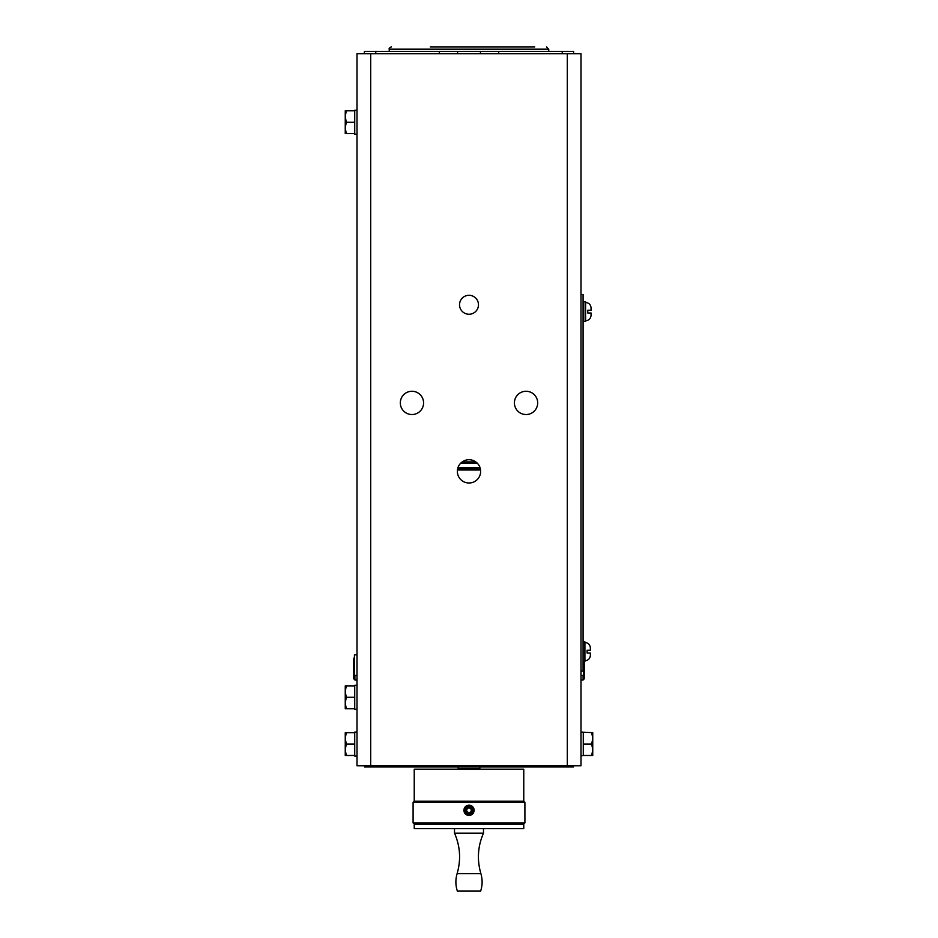 <?xml version="1.0" encoding="UTF-8"?>
<svg xmlns="http://www.w3.org/2000/svg" width="938" height="938" viewBox="0 0 938 938"><rect width="100%" height="100%" fill="white"/><g stroke="black" fill="none" stroke-linecap="round" stroke-linejoin="round"><path stroke-width="1.41" d="M364.483 765.748L364.483 766.885L573.517 766.885L573.517 765.748M357.003 765.748L580.997 765.748L580.997 53.747L357.003 53.747L357.003 765.748M537.685 402.906A11.643 11.643 0 0 0 526.054 391.263A11.643 11.643 0 0 0 514.411 402.906A11.643 11.643 0 0 0 526.054 414.537A11.643 11.643 0 0 0 537.685 402.906M423.589 402.906A11.643 11.643 0 0 0 411.946 391.263A11.643 11.643 0 0 0 400.315 402.906A11.643 11.643 0 0 0 411.946 414.537A11.643 11.643 0 0 0 423.589 402.906M480.643 471.368A11.643 11.643 0 0 0 469 459.726A11.643 11.643 0 0 0 457.357 471.368A11.643 11.643 0 0 0 469 483A11.643 11.643 0 0 0 480.643 471.368M478.474 304.768A9.474 9.474 0 0 0 469 295.306A9.474 9.474 0 0 0 459.526 304.768A9.474 9.474 0 0 0 469 314.242A9.474 9.474 0 0 0 478.474 304.768M375.775 53.747L375.775 51.461L498.664 51.461L498.664 53.747M498.664 51.461L562.225 51.461L562.225 53.747M439.336 53.747L439.336 51.461M573.634 53.747L573.634 51.461L562.225 51.461M375.775 51.461L364.366 51.461L364.366 53.747M580.997 732.086L592.746 732.66L592.746 738.37L591.726 732.66L592.746 732.66M592.746 755.477L591.726 755.477L592.746 749.779L591.726 744.069L592.746 738.37L592.746 755.477L583.272 755.477L583.272 732.66M591.726 744.069L583.272 744.069M580.997 756.051L583.272 755.477M580.997 294.509L583.084 294.509L583.084 671.045L580.997 671.045M583.764 301.801L583.764 321.429L585.593 321.429L585.593 301.801L583.764 301.801M591.069 312.987L591.069 315.274L591.069 312.987L587.774 312.987L587.774 310.255L591.069 310.255L591.069 307.969L591.069 310.255M583.084 661.454L584.902 661.454L584.902 641.838L583.084 641.838M590.377 653.012L590.377 655.299L590.377 653.012L587.094 653.012L587.094 650.28L590.377 650.28L590.377 647.994L590.377 650.28M357.003 732.086L354.728 732.086L354.728 756.051L357.003 756.051M345.254 732.66L346.274 732.66L345.254 732.66L345.254 755.477L346.274 755.477L345.254 755.477M354.728 732.66L346.274 732.66L345.254 738.37L346.274 744.069L354.728 744.069M354.728 755.477L346.274 755.477L345.254 749.779L346.274 744.069M357.003 685.303L354.728 685.303L354.728 709.269L357.003 709.269M354.728 697.286L346.274 697.286L345.254 691.587L346.274 685.877L345.254 685.877L345.254 708.694L354.728 708.694M346.274 685.877L354.728 685.877M346.274 697.286L345.254 702.996L346.274 708.694M357.003 110.227L354.728 110.227L354.728 134.193L357.003 134.193M354.728 122.21L346.274 122.21L345.254 116.5L346.274 110.801L345.254 110.801L345.254 133.618L354.728 133.618M346.274 110.801L354.728 110.801M346.274 122.21L345.254 127.908L346.274 133.618M458.143 766.885L458.143 768.562L479.857 768.562L479.857 766.885M469 769.242L414.233 769.242L414.233 801.193L523.767 801.193L523.767 769.242L469 769.242M414.233 801.193L413.095 802.33L524.905 802.33L523.767 801.193M414.233 824.01L523.767 824.01L523.767 828.571L414.233 828.571L414.233 824.01L413.095 822.872L524.905 822.872L524.905 802.33M469 815.45C465.881 815.145 464.169 813.434 463.864 810.315C464.169 807.196 465.881 805.496 469 805.179A5.136 5.136 0 0 1 469.539 805.214L469 805.179C472.119 805.484 473.831 807.196 474.136 810.315C473.831 813.434 472.119 815.145 469 815.45L468.977 815.45M470.161 805.32A5.136 5.136 0 0 1 470.782 805.508A5.136 5.136 0 0 0 470.161 805.32M473.819 808.533A5.136 5.136 0 0 1 474.007 809.154A5.136 5.136 0 0 0 473.819 808.533M454.508 828.571L454.508 833.143L483.492 833.143L483.492 828.571M454.508 833.143C460.241 846.311 461.109 859.806 457.123 873.606C455.399 879.457 455.481 885.296 457.357 891.1L480.643 891.1C482.519 885.296 482.601 879.457 480.877 873.606C476.891 859.806 477.759 846.311 483.492 833.143M464.439 810.315A4.561 4.561 0 0 0 469 814.888A4.561 4.561 0 0 0 473.561 810.315A4.561 4.561 0 0 0 469 805.754A4.561 4.561 0 0 0 464.439 810.315M472.588 810.315A3.588 3.588 0 0 1 469 813.903A3.588 3.588 0 0 1 465.412 810.315A3.588 3.588 0 0 1 469 806.739A3.588 3.588 0 0 1 472.588 810.315A3.588 3.588 0 0 0 469 806.739A3.588 3.588 0 0 0 465.412 810.315A3.588 3.588 0 0 0 469 813.903A3.588 3.588 0 0 0 472.588 810.315M466.362 810.315L467.687 812.601L470.313 812.601L471.638 810.315L470.313 808.04L467.687 808.04L466.362 810.315M467.018 809.177A2.286 2.286 0 0 0 469 812.601A2.286 2.286 0 0 0 470.982 809.177A2.286 2.286 0 0 0 467.018 809.177M457.979 467.616L480.022 467.616M460.863 463.044L477.137 463.044M580.997 675.395L583.565 675.395L583.565 661.454M357.003 675.395L354.435 675.395L354.435 654.853L357.003 654.853M480.561 470.008L457.439 470.008M354.892 675.395L354.892 679.956L357.003 679.956M354.892 679.956L353.755 678.819L353.755 658.277L354.435 657.597M583.108 675.395L583.108 679.956L580.997 679.956M583.108 679.956L584.245 678.819L584.245 661.454M457.662 468.754L480.338 468.754M475.789 461.906L462.211 461.906M511.702 46.9L519.242 46.9M534.766 46.9L430.261 46.9M375.892 766.885L375.892 765.748M370.698 53.747L370.698 765.748M567.302 53.747L567.302 765.748M480.408 51.461L480.408 53.747M457.592 51.461L457.592 53.747M562.108 766.885L562.108 765.748M457.123 873.606L480.877 873.606M389.247 51.461L389.247 49.186L548.753 49.186L546.479 46.9M583.084 302.493L583.764 302.493M585.593 320.749C588.912 320.421 590.741 318.592 591.069 315.274M585.593 302.493C588.912 302.822 590.741 304.639 591.069 307.969M583.084 320.749L583.764 320.749M584.902 660.774C588.232 660.446 590.061 658.628 590.377 655.299M584.902 642.518C588.232 642.847 590.061 644.676 590.377 647.994M476.223 769.242L476.223 768.562M461.777 769.242L461.777 768.562M413.095 822.872L413.095 802.33M523.767 824.01L524.905 822.872M548.753 51.461L548.753 49.186M389.247 49.186C388.414 48.776 390.865 46.748 391.521 46.9"/></g></svg>
